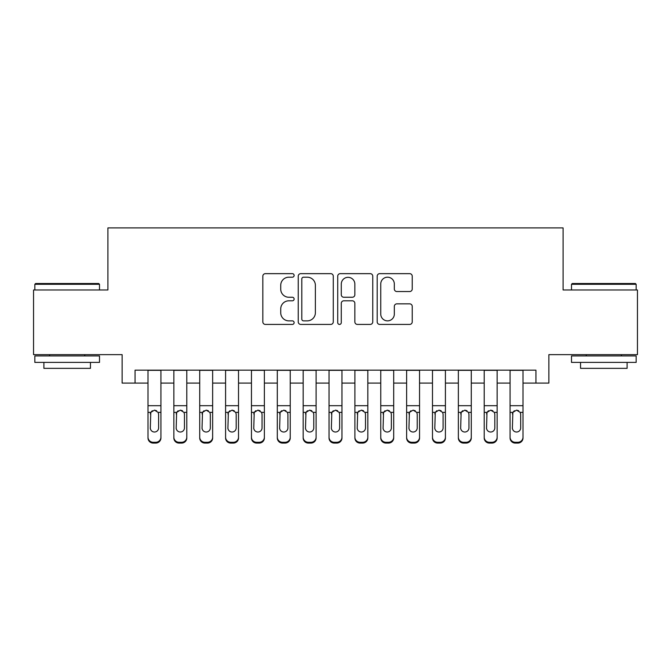 <?xml version="1.0" encoding="UTF-8"?>
<svg xmlns="http://www.w3.org/2000/svg" width="671" height="671" viewBox="0 0 671 671"><rect width="100%" height="100%" fill="white"/><g stroke="black" fill="none" stroke-linecap="round" stroke-linejoin="round"><path stroke-width="1.01" d="M294.124 275.42A1.778 1.778 0 0 0 292.346 273.651L265.372 273.651A2.541 2.541 0 0 0 262.831 276.184L262.831 321.879A2.541 2.541 0 0 0 265.372 324.42L292.346 324.42A1.778 1.778 0 0 0 294.124 322.642A1.778 1.778 0 0 0 292.346 320.864L288.849 320.864A8.127 8.127 0 0 1 280.73 312.745L280.73 308.937A8.127 8.127 0 0 1 288.849 300.809L292.346 300.809A1.778 1.778 0 0 0 294.124 299.031A1.778 1.778 0 0 0 292.346 297.253L288.849 297.253A8.127 8.127 0 0 1 280.73 289.134L280.73 285.326A8.127 8.127 0 0 1 288.849 277.198L292.346 277.198A1.778 1.778 0 0 0 294.124 275.42M409.687 291.541A2.541 2.541 0 0 0 412.229 289.008L412.229 276.184A2.541 2.541 0 0 0 409.687 273.651L379.736 273.651A2.541 2.541 0 0 0 377.194 276.184L377.194 321.879A2.541 2.541 0 0 0 379.736 324.42L409.687 324.42A2.541 2.541 0 0 0 412.229 321.879L412.229 306.395A2.541 2.541 0 0 0 409.687 303.854L396.871 303.854A2.541 2.541 0 0 0 394.33 306.395L394.33 314.078A6.794 6.794 0 0 1 387.544 320.864A6.794 6.794 0 0 1 380.751 314.078L380.751 283.992A6.794 6.794 0 0 1 387.544 277.198A6.794 6.794 0 0 1 394.33 283.992L394.33 289.008A2.541 2.541 0 0 0 396.871 291.541L409.687 291.541M135.064 383.091L135.064 370.157L535.936 370.157L535.936 383.091L548.87 383.091L548.87 354.64L637.45 354.64L637.45 289.981L563.095 289.981L563.095 227.914L107.905 227.914L107.905 289.981L33.55 289.981L33.55 354.64L122.13 354.64L122.13 383.091L147.997 383.091M333.277 276.184A2.541 2.541 0 0 0 330.736 273.651L300.784 273.651A2.541 2.541 0 0 0 298.243 276.184L298.243 321.879A2.541 2.541 0 0 0 300.784 324.42L330.736 324.42A2.541 2.541 0 0 0 333.277 321.879L333.277 276.184M340.264 273.651L370.216 273.651A2.541 2.541 0 0 1 372.757 276.184L372.757 321.879A2.541 2.541 0 0 1 370.216 324.42L357.4 324.42A2.541 2.541 0 0 1 354.858 321.879L354.858 303.351A2.541 2.541 0 0 0 352.317 300.809L343.812 300.809A2.541 2.541 0 0 0 341.279 303.351L341.279 322.642A1.778 1.778 0 0 1 339.501 324.42A1.778 1.778 0 0 1 337.723 322.642L337.723 276.184A2.541 2.541 0 0 1 340.264 273.651M160.923 383.091L173.856 383.091M186.79 383.091L199.723 383.091M212.648 383.091L225.582 383.091M238.515 383.091L251.449 383.091M264.374 383.091L277.308 383.091M290.241 383.091L303.175 383.091M316.1 383.091L329.033 383.091M341.967 383.091L354.9 383.091M367.825 383.091L380.759 383.091M393.692 383.091L406.626 383.091M419.551 383.091L432.485 383.091M445.418 383.091L458.352 383.091M471.277 383.091L484.21 383.091M497.144 383.091L510.077 383.091M523.003 383.091L535.936 383.091M303.577 277.198A1.778 1.778 0 0 0 301.799 278.977L301.799 319.086A1.778 1.778 0 0 0 303.577 320.864L307.259 320.864A8.127 8.127 0 0 0 315.378 312.745L315.378 285.326A8.127 8.127 0 0 0 307.259 277.198L303.577 277.198M354.858 284.118A6.794 6.794 0 0 0 348.064 277.324A6.794 6.794 0 0 0 341.279 284.118L341.279 294.72A2.541 2.541 0 0 0 343.812 297.253L352.317 297.253A2.541 2.541 0 0 0 354.858 294.72L354.858 284.118M147.997 413.193L147.997 437.148A5.175 5.133 -0 0 0 153.164 442.281L155.756 442.281A5.175 5.133 -0 0 0 160.923 437.148L160.923 437.962A5.175 5.133 180 0 1 155.756 443.086L155.756 442.281M158.599 427.913L158.599 414.292L158.599 427.913A4.135 4.101 180 0 1 154.456 432.015A4.135 4.101 180 0 0 158.599 427.913M150.321 428.719L150.321 427.913A4.135 4.101 180 0 0 154.456 432.015M152.3 410.736L150.782 412.38L150.321 413.965M156.62 410.736L154.456 410.132L158.138 412.38L158.599 414.292M160.923 370.157L160.923 437.148M147.997 370.157L147.997 437.962A5.175 5.133 180 0 0 153.164 443.086L155.756 443.086M147.997 412.38L150.782 412.38L150.321 427.913M150.782 412.38L154.456 410.132M35.622 283.514L98.721 283.514L99.501 284.294L34.842 284.294L35.622 283.514M67.175 362.399L34.842 362.399L34.842 355.932L99.501 355.932L99.501 362.399L67.175 362.399M90.451 362.399L90.451 368.345L43.892 368.345L43.892 362.399M572.279 283.514L635.378 283.514L636.158 284.294L571.499 284.294L572.279 283.514M603.825 362.399L571.499 362.399L571.499 355.932L636.158 355.932L636.158 362.399L603.825 362.399M627.108 362.399L627.108 368.345L580.549 368.345L580.549 362.399M173.856 413.193L173.856 437.962A5.175 5.133 180 0 0 179.031 443.086L181.615 443.086L181.615 442.281A5.175 5.133 0 0 0 186.79 437.148L186.79 437.962A5.175 5.133 180 0 1 181.615 443.086M184.458 427.913L184.458 414.292L184.458 427.913A4.135 4.101 180 0 1 180.323 432.015A4.135 4.101 180 0 0 184.458 427.913M176.188 428.719L176.188 427.913A4.135 4.101 180 0 0 180.323 432.015M178.159 410.736L176.641 412.38L176.188 413.965M182.478 410.736L180.323 410.132L184.005 412.38L184.458 414.292M199.723 413.193L199.723 437.962A5.175 5.133 180 0 0 204.89 443.086L207.482 443.086L207.482 442.281A5.175 5.133 0 0 0 212.648 437.148L212.648 437.962A5.175 5.133 180 0 1 207.482 443.086M210.325 427.913L210.325 414.292L210.325 427.913A4.135 4.101 180 0 1 206.182 432.015A4.135 4.101 180 0 0 210.325 427.913M202.046 428.719L202.046 427.913A4.135 4.101 180 0 0 206.182 432.015M204.026 410.736L202.508 412.38L202.046 413.965M208.346 410.736L206.182 410.132L209.864 412.38L210.325 414.292M225.582 413.193L225.582 437.962A5.175 5.133 180 0 0 230.757 443.086L233.34 443.086L233.34 442.281A5.175 5.133 0 0 0 238.515 437.148L238.515 437.962A5.175 5.133 180 0 1 233.34 443.086M236.184 427.913L236.184 414.292L236.184 427.913A4.135 4.101 180 0 1 232.049 432.015A4.135 4.101 180 0 0 236.184 427.913M227.914 428.719L227.914 427.913A4.135 4.101 180 0 0 232.049 432.015M229.893 410.736L228.366 412.38L227.914 413.965M234.204 410.736L232.049 410.132L235.731 412.38L236.184 414.292M251.449 413.193L251.449 437.962A5.175 5.133 180 0 0 256.616 443.086L259.207 443.086L259.207 442.281A5.175 5.133 0 0 0 264.374 437.148L264.374 437.962A5.175 5.133 180 0 1 259.207 443.086M262.051 427.913L262.051 414.292L262.051 427.913A4.135 4.101 180 0 1 257.907 432.015A4.135 4.101 180 0 0 262.051 427.913M253.772 428.719L253.772 427.913A4.135 4.101 180 0 0 257.907 432.015M255.752 410.736L254.234 412.38L253.772 413.965M260.071 410.736L257.907 410.132L261.589 412.38L262.051 414.292M186.79 370.157L186.79 437.962M173.856 370.157L173.856 437.148A5.175 5.133 0 0 0 179.031 442.281L181.615 442.281M179.031 442.281L179.031 443.086A5.175 5.133 180 0 1 173.856 437.962L173.856 437.148L173.856 437.962M173.856 412.38L176.641 412.38L176.188 427.913M176.641 412.38L180.323 410.132M212.648 370.157L212.648 437.962M199.723 370.157L199.723 437.148A5.175 5.133 0 0 0 204.89 442.281L207.482 442.281M204.89 442.281L204.89 443.086A5.175 5.133 180 0 1 199.723 437.962L199.723 437.148L199.723 437.962M199.723 412.38L202.508 412.38L202.046 427.913M202.508 412.38L206.182 410.132M238.515 370.157L238.515 437.962M225.582 370.157L225.582 437.148A5.175 5.133 0 0 0 230.757 442.281L233.34 442.281M230.757 442.281L230.757 443.086A5.175 5.133 180 0 1 225.582 437.962L225.582 437.148L225.582 437.962M225.582 412.38L228.366 412.38L227.914 427.913M228.366 412.38L232.049 410.132M264.374 370.157L264.374 437.962M251.449 370.157L251.449 437.148A5.175 5.133 0 0 0 256.616 442.281L259.207 442.281M256.616 442.281L256.616 443.086A5.175 5.133 180 0 1 251.449 437.962L251.449 437.148L251.449 437.962M251.449 412.38L254.234 412.38L253.772 427.913M254.234 412.38L257.907 410.132M277.308 413.193L277.308 437.962A5.175 5.133 180 0 0 282.483 443.086L285.066 443.086L285.066 442.281A5.175 5.133 0 0 0 290.241 437.148L290.241 437.962A5.175 5.133 180 0 1 285.066 443.086M287.909 427.913L287.909 414.292L287.909 427.913A4.135 4.101 180 0 1 283.774 432.015A4.135 4.101 180 0 0 287.909 427.913M279.639 428.719L279.639 427.913A4.135 4.101 180 0 0 283.774 432.015M281.619 410.736L280.092 412.38L279.639 413.965M285.93 410.736L283.774 410.132L287.456 412.38L287.909 414.292M290.241 370.157L290.241 437.962M277.308 370.157L277.308 437.148A5.175 5.133 0 0 0 282.483 442.281L285.066 442.281M282.483 442.281L282.483 443.086A5.175 5.133 180 0 1 277.308 437.962L277.308 437.148L277.308 437.962M277.308 412.38L280.092 412.38L279.639 427.913M280.092 412.38L283.774 410.132M303.175 413.193L303.175 437.962A5.175 5.133 180 0 0 308.341 443.086L310.933 443.086L310.933 442.281A5.175 5.133 0 0 0 316.1 437.148L316.1 437.962A5.175 5.133 180 0 1 310.933 443.086M313.776 427.913L313.776 414.292L313.776 427.913A4.135 4.101 180 0 1 309.633 432.015A4.135 4.101 180 0 0 313.776 427.913M305.498 428.719L305.498 427.913A4.135 4.101 180 0 0 309.633 432.015M307.477 410.736L305.959 412.38L305.498 413.965M311.797 410.736L309.633 410.132L313.315 412.38L313.776 414.292M316.1 370.157L316.1 437.962M303.175 370.157L303.175 437.148A5.175 5.133 0 0 0 308.341 442.281L310.933 442.281M308.341 442.281L308.341 443.086A5.175 5.133 180 0 1 303.175 437.962L303.175 437.148L303.175 437.962M303.175 412.38L305.959 412.38L305.498 427.913M305.959 412.38L309.633 410.132M329.033 413.193L329.033 437.962A5.175 5.133 180 0 0 334.208 443.086L336.792 443.086L336.792 442.281A5.175 5.133 0 0 0 341.967 437.148L341.967 437.962A5.175 5.133 180 0 1 336.792 443.086M339.635 427.913L339.635 414.292L339.635 427.913A4.135 4.101 180 0 1 335.5 432.015A4.135 4.101 180 0 0 339.635 427.913M331.365 428.719L331.365 427.913A4.135 4.101 180 0 0 335.5 432.015M333.344 410.736L331.818 412.38L331.365 413.965M337.656 410.736L335.5 410.132L339.182 412.38L339.635 414.292M341.967 370.157L341.967 437.962M329.033 370.157L329.033 437.148A5.175 5.133 0 0 0 334.208 442.281L336.792 442.281M334.208 442.281L334.208 443.086A5.175 5.133 180 0 1 329.033 437.962L329.033 437.148L329.033 437.962M329.033 412.38L331.818 412.38L331.365 427.913M331.818 412.38L335.5 410.132M354.9 413.193L354.9 437.962A5.175 5.133 180 0 0 360.067 443.086L362.659 443.086L362.659 442.281A5.175 5.133 0 0 0 367.825 437.148L367.825 437.962A5.175 5.133 180 0 1 362.659 443.086M365.502 427.913L365.502 414.292L365.502 427.913A4.135 4.101 180 0 1 361.367 432.015A4.135 4.101 180 0 0 365.502 427.913M357.224 428.719L357.224 427.913A4.135 4.101 180 0 0 361.367 432.015M359.203 410.736L357.685 412.38L357.224 413.965M363.523 410.736L361.367 410.132L365.041 412.38L365.502 414.292M367.825 370.157L367.825 437.962M354.9 370.157L354.9 437.148A5.175 5.133 0 0 0 360.067 442.281L362.659 442.281M360.067 442.281L360.067 443.086A5.175 5.133 180 0 1 354.9 437.962L354.9 437.148L354.9 437.962M354.9 412.38L357.685 412.38L357.224 427.913M357.685 412.38L361.367 410.132M380.759 413.193L380.759 437.962A5.175 5.133 180 0 0 385.934 443.086L388.517 443.086L388.517 442.281A5.175 5.133 0 0 0 393.692 437.148L393.692 437.962A5.175 5.133 180 0 1 388.517 443.086M391.361 427.913L391.361 414.292L391.361 427.913A4.135 4.101 180 0 1 387.226 432.015A4.135 4.101 180 0 0 391.361 427.913M383.091 428.719L383.091 427.913A4.135 4.101 180 0 0 387.226 432.015M385.07 410.736L383.544 412.38L383.091 413.965M389.381 410.736L387.226 410.132L390.908 412.38L391.361 414.292M393.692 370.157L393.692 437.962M380.759 370.157L380.759 437.148A5.175 5.133 0 0 0 385.934 442.281L388.517 442.281M385.934 442.281L385.934 443.086A5.175 5.133 180 0 1 380.759 437.962L380.759 437.148L380.759 437.962M380.759 412.38L383.544 412.38L383.091 427.913M383.544 412.38L387.226 410.132M406.626 413.193L406.626 437.962A5.175 5.133 180 0 0 411.793 443.086L414.384 443.086L414.384 442.281A5.175 5.133 0 0 0 419.551 437.148L419.551 437.962A5.175 5.133 180 0 1 414.384 443.086M417.228 427.913L417.228 414.292L417.228 427.913A4.135 4.101 180 0 1 413.093 432.015A4.135 4.101 180 0 0 417.228 427.913M408.949 428.719L408.949 427.913A4.135 4.101 180 0 0 413.093 432.015M410.929 410.736L409.411 412.38L408.949 413.965M415.248 410.736L413.093 410.132L416.766 412.38L417.228 414.292M419.551 370.157L419.551 437.962M406.626 370.157L406.626 437.148A5.175 5.133 0 0 0 411.793 442.281L414.384 442.281M411.793 442.281L411.793 443.086A5.175 5.133 180 0 1 406.626 437.962L406.626 437.148L406.626 437.962M406.626 412.38L409.411 412.38L408.949 427.913M409.411 412.38L413.093 410.132M432.485 413.193L432.485 437.962A5.175 5.133 180 0 0 437.66 443.086L440.243 443.086L440.243 442.281A5.175 5.133 0 0 0 445.418 437.148L445.418 437.962A5.175 5.133 180 0 1 440.243 443.086M443.086 427.913L443.086 414.292L443.086 427.913A4.135 4.101 180 0 1 438.951 432.015A4.135 4.101 180 0 0 443.086 427.913M434.816 428.719L434.816 427.913A4.135 4.101 180 0 0 438.951 432.015M436.796 410.736L435.269 412.38L434.816 413.965M441.107 410.736L438.951 410.132L442.634 412.38L443.086 414.292M445.418 370.157L445.418 437.962M432.485 370.157L432.485 437.148A5.175 5.133 0 0 0 437.66 442.281L440.243 442.281M437.66 442.281L437.66 443.086A5.175 5.133 180 0 1 432.485 437.962L432.485 437.148L432.485 437.962M432.485 412.38L435.269 412.38L434.816 427.913M435.269 412.38L438.951 410.132M458.352 413.193L458.352 437.962A5.175 5.133 180 0 0 463.518 443.086L466.11 443.086L466.11 442.281A5.175 5.133 0 0 0 471.277 437.148L471.277 437.962A5.175 5.133 180 0 1 466.11 443.086M468.954 427.913L468.954 414.292L468.954 427.913A4.135 4.101 180 0 1 464.818 432.015A4.135 4.101 180 0 0 468.954 427.913M460.675 428.719L460.675 427.913A4.135 4.101 180 0 0 464.818 432.015M462.655 410.736L461.136 412.38L460.675 413.965M466.974 410.736L464.818 410.132L468.492 412.38L468.954 414.292M471.277 370.157L471.277 437.962M458.352 370.157L458.352 437.148A5.175 5.133 0 0 0 463.518 442.281L466.11 442.281M463.518 442.281L463.518 443.086A5.175 5.133 180 0 1 458.352 437.962L458.352 437.148L458.352 437.962M458.352 412.38L461.136 412.38L460.675 427.913M461.136 412.38L464.818 410.132M484.21 413.193L484.21 437.962A5.175 5.133 180 0 0 489.385 443.086L491.969 443.086L491.969 442.281A5.175 5.133 0 0 0 497.144 437.148L497.144 437.962A5.175 5.133 180 0 1 491.969 443.086M494.812 427.913L494.812 414.292L494.812 427.913A4.135 4.101 180 0 1 490.677 432.015A4.135 4.101 180 0 0 494.812 427.913M486.542 428.719L486.542 427.913A4.135 4.101 180 0 0 490.677 432.015M488.522 410.736L486.995 412.38L486.542 413.965M492.841 410.736L490.677 410.132L494.359 412.38L494.812 414.292M497.144 370.157L497.144 437.962M484.21 370.157L484.21 437.148A5.175 5.133 0 0 0 489.385 442.281L491.969 442.281M489.385 442.281L489.385 443.086A5.175 5.133 180 0 1 484.21 437.962L484.21 437.148L484.21 437.962M484.21 412.38L486.995 412.38L486.542 427.913M486.995 412.38L490.677 410.132M510.077 413.193L510.077 437.962A5.175 5.133 180 0 0 515.244 443.086L517.836 443.086L517.836 442.281A5.175 5.133 0 0 0 523.003 437.148L523.003 437.962A5.175 5.133 180 0 1 517.836 443.086M520.679 427.913L520.679 414.292L520.679 427.913A4.135 4.101 180 0 1 516.544 432.015A4.135 4.101 180 0 0 520.679 427.913M512.401 428.719L512.401 427.913A4.135 4.101 180 0 0 516.544 432.015M514.38 410.736L512.862 412.38L512.401 413.965M518.7 410.736L516.544 410.132L520.218 412.38L520.679 414.292M523.003 370.157L523.003 437.962M510.077 370.157L510.077 437.148A5.175 5.133 0 0 0 515.244 442.281L517.836 442.281M515.244 442.281L515.244 443.086A5.175 5.133 180 0 1 510.077 437.962L510.077 437.148L510.077 437.962M510.077 412.38L512.862 412.38L512.401 427.913M512.862 412.38L516.544 410.132M158.138 412.38L160.923 412.38M147.997 405.695L160.923 405.695M147.997 370.342L160.923 370.342M153.164 442.281L153.164 443.086M184.005 412.38L186.79 412.38M173.856 405.695L186.79 405.695M173.856 370.342L186.79 370.342M209.864 412.38L212.648 412.38M199.723 405.695L212.648 405.695M199.723 370.342L212.648 370.342M235.731 412.38L238.515 412.38M225.582 405.695L238.515 405.695M225.582 370.342L238.515 370.342M261.589 412.38L264.374 412.38M251.449 405.695L264.374 405.695M251.449 370.342L264.374 370.342M287.456 412.38L290.241 412.38M277.308 405.695L290.241 405.695M277.308 370.342L290.241 370.342M313.315 412.38L316.1 412.38M303.175 405.695L316.1 405.695M303.175 370.342L316.1 370.342M339.182 412.38L341.967 412.38M329.033 405.695L341.967 405.695M329.033 370.342L341.967 370.342M365.041 412.38L367.825 412.38M354.9 405.695L367.825 405.695M354.9 370.342L367.825 370.342M390.908 412.38L393.692 412.38M380.759 405.695L393.692 405.695M380.759 370.342L393.692 370.342M416.766 412.38L419.551 412.38M406.626 405.695L419.551 405.695M406.626 370.342L419.551 370.342M442.634 412.38L445.418 412.38M432.485 405.695L445.418 405.695M432.485 370.342L445.418 370.342M468.492 412.38L471.277 412.38M458.352 405.695L471.277 405.695M458.352 370.342L471.277 370.342M494.359 412.38L497.144 412.38M484.21 405.695L497.144 405.695M484.21 370.342L497.144 370.342M520.218 412.38L523.003 412.38M510.077 405.695L523.003 405.695M510.077 370.342L523.003 370.342M34.842 289.981L34.842 284.294M49.587 355.932L49.587 354.64M84.756 355.932L84.756 354.64M99.501 289.981L99.501 284.294M571.499 289.981L571.499 284.294M586.244 355.932L586.244 354.64M621.413 355.932L621.413 354.64M636.158 289.981L636.158 284.294"/></g></svg>
